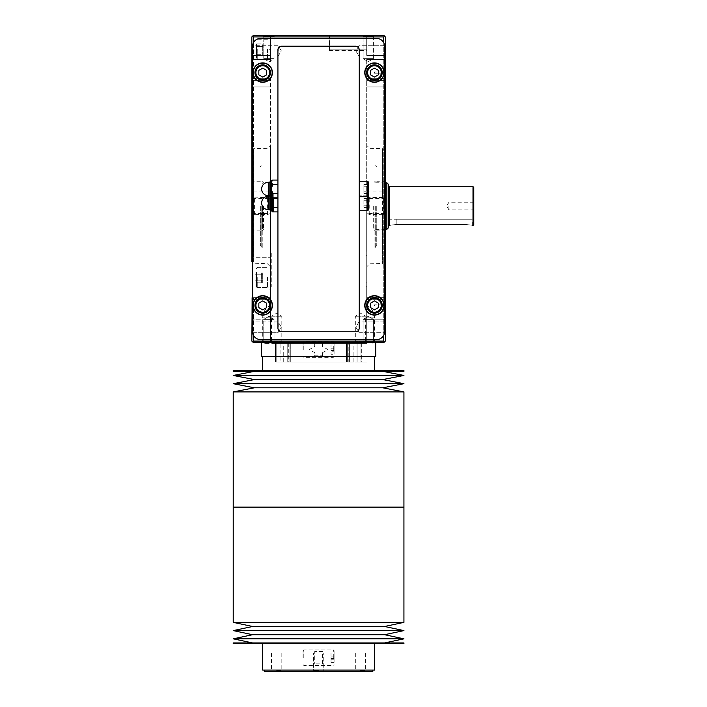 <?xml version="1.0" encoding="UTF-8"?>
<svg xmlns="http://www.w3.org/2000/svg" width="707" height="707" viewBox="0 0 707 707"><rect width="100%" height="100%" fill="white"/><g stroke="black" fill="none" stroke-linecap="round" stroke-linejoin="round"><path stroke-width="0.53" stroke-dasharray="3.54 2.65" d="M322.463 651.474L314.703 651.474L314.703 663.891L314.703 651.474L322.463 651.474L322.463 663.891L314.703 663.891L322.463 663.891L322.463 651.474M372.819 671.65L264.338 671.65M360.482 671.65L366.694 671.65L360.482 671.65M318.583 671.65L312.37 671.65L318.583 671.65M276.676 671.65L282.888 671.65L276.676 671.65M318.583 670.095L264.338 670.095L318.583 670.095M374.454 670.095L262.712 670.095M318.583 643.715L262.712 643.715L318.583 643.715M403.936 643.715L233.222 643.715M403.936 642.937L233.222 642.937M318.583 642.937L384.59 642.937L318.583 642.937M403.936 638.828L233.222 638.828M384.59 634.709L252.576 634.709M403.936 630.6L233.222 630.6M384.59 626.49L252.576 626.49M403.936 622.372L233.222 622.372M403.936 507.14L233.222 507.14L403.936 507.14M334.102 657.687L334.102 650.696L334.102 657.687M334.102 658.456L334.102 662.335L334.102 656.909L334.102 658.456L331 658.456L331 659.233L331 658.456L334.102 658.456L331 658.456L331 656.909L334.102 656.909L334.102 653.029L334.102 656.909L331 656.909L334.102 656.909L331 656.909L331 658.456L334.102 658.456M303.064 657.687L303.064 650.696L303.064 657.687M331 662.335L334.102 662.335L331 662.335L331 659.233L331 662.335M331 653.029L334.102 653.029L331 653.029L331 656.131L331 653.029M318.583 670.598L313.422 670.598L318.583 670.598M318.583 653.029L313.422 653.029L318.583 653.029M276.676 670.598L281.837 670.598L276.676 670.598M276.676 653.029L281.837 653.029L276.676 653.029M360.482 670.598L365.643 670.598L360.482 670.598M360.482 653.029L365.643 653.029L360.482 653.029M334.102 351.176L334.102 354.278L334.102 350.398L334.102 351.176L331 351.176L331 350.398L334.102 350.398L334.102 348.065L334.102 350.398L331 350.398L331 354.278L334.102 354.278L331 354.278L331 351.176L334.102 351.176M334.102 348.065L334.102 344.963L334.102 348.065L331 348.065L331 348.843L331 344.963L334.102 344.963L331 344.963L331 348.065L334.102 348.065M334.102 349.62L334.102 342.639L334.102 349.62M318.583 342.639L261.466 342.639L318.583 342.639M261.466 356.602L375.691 356.602M322.463 352.713L322.463 355.824L322.463 352.713L327.96 349.62L322.463 346.527L322.463 343.416L322.463 346.527M314.703 346.527L314.703 343.416L322.463 343.416L314.703 343.416L314.703 346.527L309.198 349.62L314.703 352.713L314.703 355.824L322.463 355.824L314.703 355.824L314.703 352.713M318.583 370.574L262.712 370.574L318.583 370.574M318.583 356.602L262.712 356.602L318.583 356.602M233.222 370.574L403.936 370.574M233.222 371.352L403.936 371.352M318.583 371.352L254.379 371.352L318.583 371.352M233.222 375.461L403.936 375.461M254.379 379.571L382.779 379.571M233.222 383.689L403.936 383.689M254.379 387.798L382.779 387.798M233.222 391.908L403.936 391.908M360.482 362.037L367.083 362.037L360.482 362.037M276.676 362.037L283.277 362.037L276.676 362.037M290.745 362.037L346.421 362.037L287.758 362.037L290.745 362.037L290.745 343.416L346.421 343.416L287.758 343.416L290.745 343.416L290.745 362.037M276.172 362.037L287.758 362.037L275.438 362.037L276.172 362.037L276.172 343.416L287.758 343.416L275.438 343.416L276.172 343.416L276.172 362.037M280.096 362.037L288.315 362.037L280.096 362.037L280.096 343.416L275.438 343.416L288.315 343.416L280.096 343.416L280.096 362.037M288.315 362.037L289.87 362.037L288.315 362.037L288.315 343.416L289.87 343.416L288.315 343.416L288.315 362.037M349.399 362.037L360.985 362.037L349.399 362.037L349.399 343.416L346.421 343.416L360.985 343.416L349.399 343.416L349.399 362.037M361.719 362.037L357.07 362.037L361.719 362.037L361.719 343.416L357.07 343.416L361.719 343.416L361.719 362.037M348.843 362.037L357.07 362.037L347.296 362.037L348.843 362.037L348.843 343.416L357.07 343.416L347.296 343.416L348.843 343.416L348.843 362.037M360.482 343.416L367.083 343.416L360.482 343.416M275.438 362.037L275.438 343.416L275.438 362.037M289.87 362.037L289.87 343.416L289.87 362.037M276.676 343.416L283.277 343.416L276.676 343.416M347.296 362.037L347.296 343.416L347.296 362.037M318.583 343.416L264.259 343.416L318.583 343.416M303.064 349.62L303.064 342.639L303.064 349.62M331 348.843L334.102 348.843L331 348.843L331 350.398L334.102 350.398L331 350.398L331 348.843L334.102 348.843L331 348.843M277.922 207.478L273.264 207.478L273.264 211.888L273.264 207.478L277.922 207.478L273.264 207.363L273.264 198.552L277.922 198.552L273.264 198.446L273.264 194.036L273.264 198.446L277.922 198.446L277.922 211.888L277.922 207.363L273.264 207.363L273.264 198.552L273.264 207.363L277.922 207.363L277.922 211.888L273.264 211.888L273.264 207.478L277.922 207.478L277.922 211.888L273.264 211.888L273.264 207.478L273.264 211.888L277.922 211.888L272.566 211.888L272.566 194.036L272.566 211.888L272.566 194.036L272.566 197.916L277.922 197.916L277.922 193.4L277.922 197.916L277.922 193.506L277.922 197.916L272.566 197.916L277.922 197.916L272.566 197.916L277.922 197.916L272.566 197.916L271.4 195.715L272.566 193.506L271.4 188.99L272.566 184.474L271.4 182.273L272.566 180.073L277.922 180.073L277.922 184.589L277.922 180.073L277.922 184.474L277.922 180.073L272.566 180.073L271.4 182.273L271.4 181.231L272.566 184.474L277.922 184.474L272.566 184.474L277.922 184.589L277.922 193.4L277.922 184.589L277.922 193.4L277.922 184.589L272.566 184.589L271.4 188.99L271.4 182.273L271.4 188.99L272.566 193.4L277.922 193.4L272.566 193.4L271.4 188.99L271.4 195.715L271.4 188.99L272.566 184.589L271.4 182.273L272.566 180.073L277.922 180.073L272.566 180.073L277.922 180.073L272.566 180.073L271.4 182.273L271.4 188.99L271.4 182.273L272.566 184.474L277.922 184.474L272.566 184.589L277.922 184.474L272.566 184.589L277.922 184.589L272.566 184.589L271.4 182.273L272.566 180.073L271.4 182.273L271.4 181.231L271.4 195.715L272.566 197.916L271.4 195.715L271.4 196.749L272.566 193.506L277.922 193.506L272.566 193.4L271.4 195.715L271.4 188.99L272.566 184.589L271.4 188.99L272.566 193.4L277.922 193.4L272.566 193.506L277.922 193.4L272.566 193.506L277.922 193.506L272.566 193.506L271.4 188.99L271.4 182.273L272.566 184.589L271.4 182.273L272.566 180.073L277.922 180.073L272.566 180.073L271.4 181.231L272.566 180.073L277.922 180.073L277.922 184.589L272.566 184.589L271.4 188.99L271.4 195.715L272.566 193.506L271.4 195.715L272.566 197.916L277.922 197.916L272.566 197.916L271.4 195.715L271.4 196.749L271.4 188.99L272.566 184.589M277.922 198.446L277.922 207.363L277.922 194.036L277.922 198.446L273.264 198.446L273.264 194.036L277.922 194.036L273.264 194.036L277.922 194.036L273.264 194.036L273.264 197.916M382.187 72.008L374.454 72.008L382.187 72.008A7.759 7.759 0 0 0 374.153 64.841A7.759 7.759 0 0 0 366.694 72.6A7.759 7.759 0 0 0 374.357 80.359A7.759 7.759 0 0 0 382.187 72.008A7.759 7.759 0 0 0 374.153 64.841A7.759 7.759 0 0 0 366.694 72.6A7.759 7.759 0 0 0 374.357 80.359A7.759 7.759 0 0 0 382.187 72.008L383.919 72.414A9.465 9.465 0 0 0 369.788 64.364A9.465 9.465 0 0 0 369.434 80.625A9.465 9.465 0 0 0 383.901 73.192L374.454 73.192L374.454 72.008L374.454 73.192L374.454 72.008L374.454 73.192L383.901 73.192A9.465 9.465 0 0 1 369.434 80.625A9.465 9.465 0 0 1 369.788 64.364A9.465 9.465 0 0 1 383.919 72.414L382.213 72.414M382.187 304.797L374.454 304.797L382.187 304.797A7.759 7.759 0 0 0 374.153 297.638A7.759 7.759 0 0 0 366.694 305.389A7.759 7.759 0 0 0 374.357 313.148A7.759 7.759 0 0 0 382.187 304.797A7.759 7.759 0 0 0 374.153 297.638A7.759 7.759 0 0 0 366.694 305.389A7.759 7.759 0 0 0 374.357 313.148A7.759 7.759 0 0 0 382.187 304.797L383.919 305.203A9.465 9.465 0 0 0 369.788 297.152A9.465 9.465 0 0 0 369.434 313.413A9.465 9.465 0 0 0 383.901 305.981L374.454 305.981L374.454 304.797L374.454 305.981L374.454 304.797L374.454 305.981L383.901 305.981A9.465 9.465 0 0 1 369.434 313.413A9.465 9.465 0 0 1 369.788 297.152A9.465 9.465 0 0 1 383.919 305.203L382.213 305.203M354.278 342.639L355.329 341.587L355.329 316.25L360.482 313.157L365.643 316.25L355.329 316.25L365.643 316.25L365.643 341.587L355.329 341.587L365.643 341.587L366.694 342.639L354.278 342.639L374.454 342.639L366.694 342.639L366.694 317.805L374.454 317.805L366.694 317.805L366.694 305.291L366.694 342.639L366.694 323.002L366.694 342.639L383.76 342.639L385.315 341.083L385.315 36.905L383.76 35.35L329.444 35.35L329.444 49.145L329.444 35.35L366.694 35.35L366.694 55.446L366.694 35.35L366.694 50.506L366.694 35.35L383.76 35.35L384.537 36.128L383.76 36.905L383.76 341.083L253.398 341.083L253.398 297.629L252.62 297.629L252.62 331.769A7.759 7.759 0 0 0 260.379 339.537L376.778 339.537A7.759 7.759 0 0 0 384.537 331.769L384.537 46.211A7.759 7.759 0 0 0 376.778 38.452L260.379 38.452A7.759 7.759 0 0 0 252.62 46.211L252.62 331.769A7.759 7.759 0 0 0 260.379 339.537L376.778 339.537A7.759 7.759 0 0 0 384.537 331.769L384.537 46.211A7.759 7.759 0 0 0 376.778 38.452L260.379 38.452A7.759 7.759 0 0 0 252.62 46.211L252.62 262.288L253.601 263.154L253.601 148.983L253.601 197.12L267.423 197.607L270.472 198.57L270.472 191.942L251.851 191.942L251.851 78.698L251.851 257.277L251.851 150.52L251.851 193.541L253.601 197.12M253.009 72.6A9.704 9.704 0 0 0 267.564 80.996A9.704 9.704 0 0 0 267.564 64.196A9.704 9.704 0 0 0 253.009 72.6A9.704 9.704 0 0 0 267.564 80.996A9.704 9.704 0 0 0 267.564 64.196A9.704 9.704 0 0 0 253.009 72.6A9.704 9.704 0 0 0 267.564 80.996A9.704 9.704 0 0 0 267.564 64.196A9.704 9.704 0 0 0 253.009 72.6M364.75 72.6A9.704 9.704 0 0 0 379.305 80.996A9.704 9.704 0 0 0 379.305 64.196A9.704 9.704 0 0 0 364.75 72.6A9.704 9.704 0 0 0 379.305 80.996A9.704 9.704 0 0 0 379.305 64.196A9.704 9.704 0 0 0 364.75 72.6A9.704 9.704 0 0 0 379.305 80.996A9.704 9.704 0 0 0 379.305 64.196A9.704 9.704 0 0 0 364.75 72.6M253.009 305.389A9.704 9.704 0 0 0 267.564 313.793A9.704 9.704 0 0 0 267.564 296.993A9.704 9.704 0 0 0 253.009 305.389A9.704 9.704 0 0 0 267.564 313.793A9.704 9.704 0 0 0 267.564 296.993A9.704 9.704 0 0 0 253.009 305.389A9.704 9.704 0 0 0 267.564 313.793A9.704 9.704 0 0 0 267.564 296.993A9.704 9.704 0 0 0 253.009 305.389M364.75 305.389A9.704 9.704 0 0 0 379.305 313.793A9.704 9.704 0 0 0 379.305 296.993A9.704 9.704 0 0 0 364.75 305.389A9.704 9.704 0 0 0 379.305 313.793A9.704 9.704 0 0 0 379.305 296.993A9.704 9.704 0 0 0 364.75 305.389A9.704 9.704 0 0 0 379.305 313.793A9.704 9.704 0 0 0 379.305 296.993A9.704 9.704 0 0 0 364.75 305.389M355.515 331.769A3.721 3.721 0 0 0 359.244 328.048L359.244 49.941A3.721 3.721 0 0 0 355.515 46.211L281.642 46.211A3.721 3.721 0 0 0 277.922 49.941L277.922 328.048A3.721 3.721 0 0 0 281.642 331.769L355.515 331.769A3.721 3.721 0 0 0 359.244 328.048L359.244 49.941A3.721 3.721 0 0 0 355.515 46.211L281.642 46.211A3.721 3.721 0 0 0 277.922 49.941L277.922 328.048A3.721 3.721 0 0 0 281.642 331.769L355.515 331.769A3.721 3.721 0 0 0 359.244 328.048L359.244 49.941A3.721 3.721 0 0 0 355.515 46.211L281.642 46.211A3.721 3.721 0 0 0 277.922 49.941L277.922 328.048A3.721 3.721 0 0 0 281.642 331.769L355.515 331.769M359.244 202.962L359.244 210.721L359.244 202.962M359.244 188.99L359.244 196.749L359.244 188.99M253.247 305.389A9.465 9.465 0 0 0 267.44 313.59A9.465 9.465 0 0 0 267.44 297.187A9.465 9.465 0 0 0 253.247 305.389A9.465 9.465 0 0 0 267.44 313.59A9.465 9.465 0 0 0 267.44 297.187A9.465 9.465 0 0 0 253.247 305.389A9.465 9.465 0 0 0 267.44 313.59A9.465 9.465 0 0 0 267.44 297.187A9.465 9.465 0 0 0 253.247 305.389M254.953 305.389A7.759 7.759 0 0 0 266.592 312.114A7.759 7.759 0 0 0 266.592 298.672A7.759 7.759 0 0 0 254.953 305.389A7.759 7.759 0 0 0 266.592 312.114A7.759 7.759 0 0 0 266.592 298.672A7.759 7.759 0 0 0 254.953 305.389A7.759 7.759 0 0 0 266.592 312.114A7.759 7.759 0 0 0 266.592 298.672A7.759 7.759 0 0 0 254.953 305.389M253.247 72.6A9.465 9.465 0 0 0 267.44 80.792A9.465 9.465 0 0 0 267.44 64.399A9.465 9.465 0 0 0 253.247 72.6A9.465 9.465 0 0 0 267.44 80.792A9.465 9.465 0 0 0 267.44 64.399A9.465 9.465 0 0 0 253.247 72.6A9.465 9.465 0 0 0 267.44 80.792A9.465 9.465 0 0 0 267.44 64.399A9.465 9.465 0 0 0 253.247 72.6M254.953 72.6A7.759 7.759 0 0 0 266.592 79.317A7.759 7.759 0 0 0 266.592 65.875A7.759 7.759 0 0 0 254.953 72.6A7.759 7.759 0 0 0 266.592 79.317A7.759 7.759 0 0 0 266.592 65.875A7.759 7.759 0 0 0 254.953 72.6A7.759 7.759 0 0 0 266.592 79.317A7.759 7.759 0 0 0 266.592 65.875A7.759 7.759 0 0 0 254.953 72.6M382.213 305.574L383.919 305.574A9.465 9.465 0 0 1 369.788 313.625A9.465 9.465 0 0 1 369.434 297.364A9.465 9.465 0 0 1 383.901 304.797M382.213 72.777L383.919 72.777A9.465 9.465 0 0 1 369.788 80.837A9.465 9.465 0 0 1 369.434 64.567A9.465 9.465 0 0 1 383.901 72.008M378.333 303.153L374.454 300.908L370.574 303.153L370.574 307.633L374.454 309.869L378.333 307.633L378.333 303.153L378.333 307.633L374.454 309.869L370.574 307.633L370.574 303.153L374.454 300.908L378.333 303.153L378.333 307.633L374.454 309.869L370.574 307.633L370.574 303.153L374.454 300.908L378.333 303.153M266.592 70.355L262.712 68.119L258.833 70.355L258.833 74.836L262.712 77.081L266.592 74.836L266.592 70.355L266.592 74.836L262.712 77.081L258.833 74.836L258.833 70.355L262.712 68.119L266.592 70.355L266.592 74.836L262.712 77.081L258.833 74.836L258.833 70.355L262.712 68.119L266.592 70.355M378.333 70.355L374.454 68.119L370.574 70.355L370.574 74.836L374.454 77.081L378.333 74.836L378.333 70.355L378.333 74.836L374.454 77.081L370.574 74.836L370.574 70.355L374.454 68.119L378.333 70.355L378.333 74.836L374.454 77.081L370.574 74.836L370.574 70.355L374.454 68.119L378.333 70.355M266.592 303.153L262.712 300.908L258.833 303.153L258.833 307.633L262.712 309.869L266.592 307.633L266.592 303.153L266.592 307.633L262.712 309.869L258.833 307.633L258.833 303.153L262.712 300.908L266.592 303.153L266.592 307.633L262.712 309.869L258.833 307.633L258.833 303.153L262.712 300.908L266.592 303.153M359.244 181.231L367.622 181.231L368.55 182.167L367.622 181.231L359.244 181.231L367.622 181.231L367.622 196.749L367.622 181.231L367.622 196.749L367.622 181.231L368.55 182.167L368.55 195.821L368.55 182.167L368.55 195.821L368.55 182.167L368.55 195.821L368.55 182.167L368.55 195.821L367.622 196.749L367.622 181.231L367.622 210.721L367.622 195.203L367.622 210.721L359.244 210.721M368.55 193.471L368.55 184.509L368.55 193.471L368.55 184.509L368.55 193.471L363.902 193.471L363.902 191.235L368.55 191.235L363.902 191.235L363.902 193.471L368.55 193.471L363.902 193.471L363.902 186.754L363.902 191.235L368.55 191.235L363.902 191.235L363.902 193.471L363.902 186.754L368.55 186.754L368.55 184.509L368.55 186.754L368.55 184.509L368.55 186.754L363.902 186.754L363.902 184.509L368.55 184.509L363.902 184.509L363.902 191.235L363.902 186.754L368.55 186.754L363.902 186.754L363.902 184.509L363.902 186.754L368.55 186.754L363.902 186.754L363.902 184.509L368.55 184.509L363.902 184.509L363.902 191.235L368.55 191.235L363.902 191.235L363.902 193.471L368.55 193.471M269.853 188.99L269.853 195.98L269.853 188.99M368.4 195.98L367.622 195.203L368.55 196.131L368.55 209.793L368.55 196.131L368.55 209.793L367.622 210.721M368.55 207.443L368.55 198.481L368.55 207.443L363.902 207.443L363.902 205.198L368.55 205.198L363.902 205.198L363.902 207.443L368.55 207.443M363.902 200.717L363.902 205.198L363.902 200.717L368.55 200.717L368.55 198.481L368.55 200.717L363.902 200.717L363.902 198.481L368.55 198.481L363.902 198.481L363.902 200.717L368.55 200.717L363.902 200.717L363.902 198.481L363.902 205.198L363.902 200.717M277.922 193.4L277.922 184.589L277.922 193.506L272.566 193.4L271.4 196.749L270.622 196.749L271.4 196.749L271.4 195.203L270.622 195.203L271.4 195.203L271.4 210.721L271.4 195.203L271.4 210.721L270.622 210.721L270.622 195.203L270.622 210.721L270.622 195.203L270.622 196.749L269.853 195.98L269.853 209.944L269.853 182.008L270.622 181.231L270.622 196.749L270.622 181.231L270.622 196.749L270.622 181.231L270.622 196.749L270.622 181.231L272.566 180.073L277.922 180.073L277.922 184.474L272.566 184.474M268.298 209.634L269.853 209.634L269.853 196.29L269.853 209.634L269.853 196.29L268.298 196.29L268.298 209.634L268.298 196.29A6.672 6.672 0 0 0 261.625 202.962A6.672 6.672 0 0 0 268.298 209.634L268.298 196.29M273.264 207.363L273.264 198.552L273.264 207.363M277.922 198.552L273.264 198.552L277.922 198.552L277.922 207.363M277.922 193.506L277.922 197.916L277.922 193.506L277.922 197.916L277.922 193.506L272.566 193.506L271.4 188.99L272.566 193.4M272.566 197.916L271.4 196.749L272.566 197.916L277.922 197.916L272.566 197.916L270.622 196.749L270.622 181.231L271.4 181.231L271.4 195.715L272.566 193.506M376.778 339.537A7.759 7.759 0 0 0 384.537 331.769L384.537 46.211A7.759 7.759 0 0 0 376.778 38.452L260.379 38.452A7.759 7.759 0 0 0 252.62 46.211L252.62 331.769A7.759 7.759 0 0 0 260.379 339.537L376.778 339.537M367.622 305.389A6.831 6.831 0 0 0 377.865 311.301A6.831 6.831 0 0 0 377.865 299.476A6.831 6.831 0 0 0 367.622 305.389M366.694 305.389A7.759 7.759 0 0 0 378.333 312.114A7.759 7.759 0 0 0 378.333 298.672A7.759 7.759 0 0 0 366.694 305.389M255.881 305.389A6.831 6.831 0 0 0 266.124 311.301A6.831 6.831 0 0 0 266.124 299.476A6.831 6.831 0 0 0 255.881 305.389M367.622 72.6A6.831 6.831 0 0 0 377.865 78.512A6.831 6.831 0 0 0 377.865 66.679A6.831 6.831 0 0 0 367.622 72.6M366.694 72.6A7.759 7.759 0 0 0 378.333 79.317A7.759 7.759 0 0 0 378.333 65.875A7.759 7.759 0 0 0 366.694 72.6M255.881 72.6A6.831 6.831 0 0 0 266.124 78.512A6.831 6.831 0 0 0 266.124 66.679A6.831 6.831 0 0 0 255.881 72.6M367.622 181.231L367.622 196.749L359.244 196.749L367.622 196.749L368.55 195.821L367.622 196.749L359.244 196.749M363.902 186.754L368.55 186.754L363.902 186.754L363.902 184.509L363.902 191.235L363.902 186.754M363.902 191.235L368.55 191.235L363.902 191.235L363.902 193.471L363.902 191.235M269.853 195.662L269.853 182.318L268.298 182.318L268.298 195.662L268.298 182.318A6.672 6.672 0 0 0 261.625 188.99A6.672 6.672 0 0 0 268.298 195.662L268.298 182.318L269.853 182.318L268.298 182.318A6.672 6.672 0 0 0 261.625 188.99A6.672 6.672 0 0 0 268.298 195.662L269.853 195.662M363.902 205.198L368.55 205.198L363.902 205.198L363.902 207.443L363.902 205.198M273.264 194.036L273.264 198.446L273.264 194.036M273.264 211.888L273.264 207.478L273.264 211.888M473.001 186.666L473.001 225.462M466.019 224.446L466.019 219.258L466.019 224.446C474.026 225.56 474.026 225.56 466.019 224.446L396.176 224.446C388.17 225.56 388.17 225.56 396.176 224.446L396.176 219.258L472.223 219.258L389.972 219.258L396.176 219.258L396.176 224.446M270.472 191.942L270.472 78.698L270.472 299.344L270.472 220.045L251.851 220.045L251.851 213.558L251.851 261.608M270.472 220.045L270.472 213.558L267.423 214.521L254.6 214.689L253.601 215.008L251.851 218.587M251.851 213.558L270.472 213.558L270.472 145.271L270.472 198.57L251.851 198.57L251.851 191.942M251.851 218.684L251.851 220.124M252.063 220.124L251.851 219.347M251.851 192.781L251.851 192.012M252.063 192.012L251.851 193.444M251.851 193.541L251.851 198.57M282.888 342.639L281.837 341.587L281.837 316.25L276.676 313.157L271.523 316.25L281.837 316.25L271.523 316.25L271.523 341.587L281.837 341.587L271.523 341.587L270.472 342.639L282.888 342.639L253.398 342.639L251.851 341.083L251.851 299.344L251.851 319.184L270.472 319.184L270.472 299.344L270.472 342.639L270.472 319.184L251.851 319.184L251.851 341.083L251.851 297.629L251.851 299.344L251.851 297.629L270.472 297.629L253.398 297.629L253.398 335.153M270.472 342.639L270.472 305.291L270.472 317.805L262.712 317.805L270.472 317.805L270.472 342.639L253.398 342.639L251.851 341.083L253.398 342.639L366.694 342.639M270.472 59.476L270.472 35.35L270.472 59.476L251.851 59.476L251.851 55.446L251.851 78.698L251.851 59.476L270.472 59.476M270.472 286.768L270.472 255.731L270.472 286.768L271.249 286.768L271.249 251.073L270.472 251.073L270.472 255.731L270.472 251.073L271.249 251.073L271.249 286.768L270.472 286.768M270.472 265.037L270.472 289.87L270.472 265.037L270.472 289.87L270.472 265.037L268.916 265.037L270.472 265.037L268.916 265.037L268.916 289.87L270.472 289.87L268.916 289.87L268.916 265.037L270.472 265.037M270.472 36.905L270.472 61.73L270.472 36.905L268.916 36.905L270.472 36.905M366.694 59.476L366.694 80.359L366.694 59.476L385.315 59.476L385.315 78.698L385.315 36.905L385.315 59.476L366.694 59.476M382.567 197.439L369.743 197.607L366.694 198.57L366.694 80.359L366.694 299.344L366.694 213.558L369.743 214.521L382.567 214.689L382.567 263.534L382.567 148.594L382.567 197.439L383.556 197.12L385.315 193.541L385.315 198.57L385.315 86.952L385.315 297.629L385.315 213.558L385.315 218.587L383.556 215.008L382.567 214.689M366.694 299.344L366.694 323.002L366.694 299.344L385.315 299.344L385.315 319.184L385.315 297.629L385.315 299.344L366.694 299.344M385.315 198.57L366.694 198.57L366.694 266.866L366.694 213.558L385.315 213.558M366.694 286.768L366.694 282.111L366.694 286.768L365.917 286.768L365.917 251.073L366.694 251.073L366.694 282.111L366.694 251.073L365.917 251.073L365.917 286.768L366.694 286.768M385.094 220.124L385.094 192.012M385.315 220.124L385.315 219.347M385.315 192.781L385.315 192.012M366.694 191.942L385.315 191.942M366.694 220.045L385.315 220.045M384.537 36.128L383.76 35.35L253.398 35.35L251.851 36.905L251.851 257.277L270.472 257.277L251.851 257.277L270.472 257.277L253.398 257.277L253.398 36.905L252.62 36.128L253.398 35.35L251.851 36.905L251.851 55.446L251.851 36.905L252.62 36.128M383.76 36.905L253.398 36.905M362.037 35.35L374.454 35.35L362.037 35.35L374.454 35.35L362.037 35.35L363.089 36.402L373.402 36.402L363.089 36.402L373.402 36.402L363.089 36.402L362.037 35.35M262.712 35.35L275.129 35.35L262.712 35.35L275.129 35.35L262.712 35.35L263.764 36.402L274.077 36.402L263.764 36.402L274.077 36.402L263.764 36.402L262.712 35.35M270.472 35.35L253.398 35.35L270.472 35.35M383.76 335.153L383.76 42.835M252.62 257.277L253.398 257.277L253.398 42.835M362.037 342.639L374.454 342.639L362.037 342.639L374.454 342.639L362.037 342.639L363.089 341.587L373.402 341.587L363.089 341.587L363.089 319.361L373.402 319.361L363.089 319.361L373.402 319.361L363.089 319.361L363.089 341.587L373.402 341.587L363.089 341.587L362.037 342.639M262.712 342.639L263.764 341.587L263.764 319.361L274.077 319.361L268.916 316.259L274.077 319.361L263.764 319.361L274.077 319.361L263.764 319.361L263.764 341.587L274.077 341.587L263.764 341.587L274.077 341.587L263.764 341.587L262.712 342.639L275.129 342.639L262.712 342.639L275.129 342.639L262.712 342.639L262.712 317.805A13.963 13.963 0 0 1 270.472 305.291M251.851 206.064L251.851 231.675L251.851 206.064M251.851 257.277L251.851 220.045M251.851 50.869L251.851 57.081L251.851 50.869M251.851 327.12L251.851 320.907L251.851 327.12M252.62 341.861L253.398 341.083M385.315 80.359L385.315 86.952L385.315 78.698L385.315 80.359L366.694 80.359L385.315 80.359M385.315 50.869L385.315 57.081L385.315 50.869M385.315 327.12L385.315 320.907L385.315 327.12M383.76 341.083L384.537 341.861L383.76 342.639L384.537 341.861M385.315 206.064L385.315 231.675L385.315 206.064M366.694 55.446L385.315 55.446L366.694 55.446M366.694 297.629L385.315 297.629L366.694 297.629M366.694 323.002L385.315 323.002L366.694 323.002M384.263 50.869L384.263 45.708L384.263 50.869M358.935 50.869L358.935 45.708L358.935 50.869M384.263 327.12L384.263 321.959L384.263 327.12M358.935 327.12L358.935 321.959L358.935 327.12M278.231 50.869L278.231 45.708L278.231 50.869M252.894 50.869L252.894 45.708L252.894 50.869M270.472 297.629L251.851 297.629L270.472 297.629M270.472 80.359L251.851 80.359L270.472 80.359M270.472 55.446L251.851 55.446L270.472 55.446M270.472 323.002L251.851 323.002L270.472 323.002M278.231 327.12L278.231 321.959L278.231 327.12M252.894 327.12L252.894 321.959L252.894 327.12M373.676 206.064L373.676 229.342L373.676 206.064M375.231 206.064L375.231 248.44L375.231 206.064M374.931 206.064L374.931 248.44L374.931 206.064M376.778 206.064L376.778 245.638L376.778 206.064M384.537 206.064L384.537 230.897L384.537 206.064M368.241 316.259L373.402 319.361L368.241 316.259L363.089 319.361L368.241 316.259M363.089 58.628L373.402 58.628L363.089 58.628L363.089 36.402L363.089 58.628L373.402 58.628L363.089 58.628L368.241 61.73L363.089 58.628M263.764 58.628L274.077 58.628L263.764 58.628L263.764 36.402L263.764 58.628L274.077 58.628L263.764 58.628L268.916 61.73L263.764 58.628M268.916 277.453L268.916 287.926L268.916 277.453M268.916 289.87L270.472 289.87L268.916 289.87L268.916 265.037L268.916 289.87M268.916 49.313L268.916 61.73L268.916 36.905L268.916 59.795L268.916 38.841L268.916 49.313L270.472 49.313L268.916 49.313M267.52 277.453L267.52 287.926L267.52 277.453M256.349 277.453L256.349 287.546L256.349 277.453M255.103 277.453L255.103 286.3L255.103 277.453M255.103 282.827L255.103 280.14L255.103 282.827L261.316 282.827L261.316 280.14L255.103 280.14L255.103 274.767L255.103 280.14L261.316 280.14L261.316 282.827M255.103 272.08L255.103 274.767L255.103 272.08L261.316 272.08L261.316 274.767L261.316 272.08M257.746 277.453L257.746 287.546L257.746 277.453M256.5 277.453L256.5 286.3L256.5 277.453M256.5 282.827L256.5 280.14L256.5 282.827L262.712 282.827L262.712 280.14L256.5 280.14L256.5 274.767L256.5 280.14L262.712 280.14L262.712 282.827M256.5 272.08L256.5 274.767L256.5 272.08L262.712 272.08L262.712 274.767L262.712 272.08M267.52 49.313L267.52 59.795L267.52 49.313M257.746 49.313L257.746 59.406L257.746 49.313M256.5 49.313L256.5 58.16L256.5 49.313M256.5 54.695L256.5 52.009L256.5 54.695L262.712 54.695L262.712 52.009L256.5 52.009L256.5 46.627L256.5 52.009L262.712 52.009L262.712 54.695M256.5 43.94L256.5 46.627L256.5 43.94L262.712 43.94L262.712 46.627L262.712 43.94M261.316 274.767L255.103 274.767L261.316 274.767L261.316 280.14L261.316 274.767M262.712 274.767L256.5 274.767L262.712 274.767L262.712 280.14L262.712 274.767M262.712 46.627L256.5 46.627L262.712 46.627L262.712 52.009L262.712 46.627M252.62 206.064L252.62 230.897L252.62 206.064M260.379 206.064L260.379 245.638L260.379 206.064M261.935 206.064L261.935 248.44L261.935 206.064M262.235 206.064L262.235 248.44L262.235 206.064M263.49 206.064L263.49 229.342L263.49 206.064M262.712 206.064L262.712 228.564L262.712 206.064M473.778 187.443L473.778 224.685M473.778 206.064L473.778 209.882L473.778 206.064M388.417 184.341L388.417 227.795M386.87 182.786L386.87 229.342M448.91 206.064L448.91 209.882L448.91 206.064M329.444 49.145L329.444 50.506L329.444 49.145L366.694 49.145L329.444 49.145M333.324 657.687L333.324 649.919L333.324 657.687M303.833 657.687L303.833 649.919L303.833 657.687M331 659.233L334.102 659.233L331 659.233M331 656.131L334.102 656.131L331 656.131M346.421 362.037L346.421 343.416L346.421 362.037M287.758 362.037L287.758 343.416L287.758 362.037M360.985 362.037L360.985 343.416L360.985 362.037M357.07 362.037L357.07 343.416L357.07 362.037M303.833 349.62L303.833 341.861L303.833 349.62M333.324 349.62L333.324 341.861L333.324 349.62M389.195 186.666L389.195 225.462M366.694 86.952L385.315 86.952L366.694 86.952M366.694 78.698L385.315 78.698L366.694 78.698M366.694 291.037L385.315 291.037L366.694 291.037M366.694 319.184L385.315 319.184L366.694 319.184M270.472 86.952L251.851 86.952L270.472 86.952M270.472 78.698L251.851 78.698L270.472 78.698M270.472 299.344L251.851 299.344L270.472 299.344M383.556 215.008L383.556 197.12M369.743 214.521L369.743 197.607M376 206.064L376 246.416L376 206.064M365.917 282.111L366.694 282.111L365.917 282.111M365.917 255.731L366.694 255.731L365.917 255.731M271.249 282.111L270.472 282.111L271.249 282.111M271.249 255.731L270.472 255.731L271.249 255.731M267.423 214.521L267.423 197.607M254.6 214.689L254.6 197.439M253.601 215.008L253.601 263.154L267.423 263.755L270.472 266.866M261.157 206.064L261.157 246.416L261.157 206.064M303.064 650.696L303.833 649.919L333.324 649.919L334.102 650.696M303.064 664.668L303.833 665.446L333.324 665.446L334.102 664.668M313.422 670.598L312.37 671.65L313.422 670.598L313.422 653.029L313.422 670.598M323.735 670.598L324.787 671.65L323.735 670.598L323.735 653.029L323.735 670.598M271.523 653.029L271.523 670.598L270.472 671.65M281.837 653.029L281.837 670.598L282.888 671.65M355.329 653.029L355.329 670.598L354.278 671.65M365.643 653.029L365.643 670.598L366.694 671.65M367.083 362.037L367.083 343.416M353.889 362.037L353.889 343.416M283.277 362.037L283.277 343.416M270.083 362.037L270.083 343.416M264.259 342.639L264.259 343.416M372.898 342.639L372.898 343.416M334.102 356.602L333.324 357.38L303.833 357.38L303.064 356.602M334.102 342.639L333.324 341.861L303.833 341.861L303.064 342.639M272.566 194.036L277.922 194.036L272.566 194.036L271.4 195.203L272.566 194.036M367.622 195.203L359.244 195.203L367.622 195.203M270.622 195.203L269.853 195.98L270.622 196.749L269.853 195.98L270.622 195.203M271.4 181.231L269.853 182.008M268.298 182.318A6.672 6.672 0 0 0 261.625 188.99A6.672 6.672 0 0 0 268.298 195.662M271.4 210.721L272.566 211.888M270.622 210.721L269.853 209.944M384.263 56.03L385.315 57.081L384.263 56.03L358.935 56.03L355.833 50.869L358.935 45.708L384.263 45.708L385.315 44.665L384.263 45.708L358.935 45.708L355.833 50.869L358.935 56.03L384.263 56.03M384.263 332.272L385.315 333.324L384.263 332.272L358.935 332.272L355.833 327.12L358.935 321.959L384.263 321.959L385.315 320.907L384.263 321.959L358.935 321.959L355.833 327.12L358.935 332.272L384.263 332.272M281.333 50.869L278.231 45.708L252.894 45.708L251.851 44.665L252.894 45.708L278.231 45.708L281.333 50.869L278.231 56.03L252.894 56.03L251.851 57.081L252.894 56.03L278.231 56.03L281.333 50.869M281.333 327.12L278.231 321.959L252.894 321.959L251.851 320.907L252.894 321.959L278.231 321.959L281.333 327.12L278.231 332.272L252.894 332.272L251.851 333.324L252.894 332.272L278.231 332.272L281.333 327.12M385.315 150.52L382.567 148.594L369.743 148.373L366.694 145.271M385.315 261.608L382.567 263.534L369.743 263.755L366.694 266.866M385.315 229.342L373.676 229.342L375.231 230.897M385.315 182.786L373.676 182.786L375.231 181.231M376.778 166.49L375.231 165.712M376.778 245.638L375.231 246.416M385.315 180.462L384.537 181.231L376.778 181.231M385.315 231.675L384.537 230.897L376.778 230.897M373.402 341.587L374.454 342.639L373.402 341.587L373.402 319.361L373.402 341.587M274.077 341.587L275.129 342.639L274.077 341.587L274.077 319.361L274.077 341.587M268.916 316.259L263.764 319.361L268.916 316.259M368.241 61.73L373.402 58.628L373.402 36.402L374.454 35.35L373.402 36.402L373.402 58.628L368.241 61.73M268.916 61.73L274.077 58.628L274.077 36.402L275.129 35.35L274.077 36.402L274.077 58.628L268.916 61.73L270.472 61.73M268.916 266.981L267.52 266.981L268.916 266.981M268.916 287.926L267.52 287.926L268.916 287.926M256.5 268.607L257.746 267.37L267.52 267.37L256.349 267.37L255.103 268.607M256.5 286.3L257.746 287.546L267.52 287.546L256.349 287.546L255.103 286.3M268.916 38.841L267.52 38.841M268.916 59.795L267.52 59.795M267.52 39.23L257.746 39.23L256.5 40.476M267.52 59.406L257.746 59.406L256.5 58.16M374.454 342.639L374.454 317.805A13.963 13.963 0 0 0 366.694 305.291M251.851 150.52L254.6 148.594L267.423 148.373L270.472 145.271M260.379 181.231L252.62 181.231L251.851 180.462M260.379 230.897L252.62 230.897L251.851 231.675M261.935 246.416L260.379 245.638M261.935 165.712L260.379 166.49M262.712 228.564L263.49 229.342L261.935 230.897M262.712 183.564L263.49 182.786L261.935 181.231M473.778 202.246L448.91 202.246L446.621 206.064L448.91 209.882L473.778 209.882M472.223 225.462L472.223 219.258M389.972 225.462L389.972 219.258M329.444 50.506L366.694 50.506"/><path stroke-width="1.06" d="M264.338 670.095L264.338 671.65L372.819 671.65L372.819 670.095M262.712 643.715L262.712 670.095L374.454 670.095L374.454 643.715M318.583 643.715L403.936 643.715L403.936 642.937L233.222 642.937L233.222 643.715L318.583 643.715M252.576 642.937L233.222 638.828L403.936 638.828L384.59 642.937M233.222 638.828L252.576 634.709L384.59 634.709L403.936 638.828M252.576 634.709L233.222 630.6L403.936 630.6L384.59 634.709M233.222 630.6L252.576 626.49L384.59 626.49L403.936 630.6M318.583 622.372L403.936 622.372L403.936 507.14L318.583 507.14L403.936 507.14L403.936 391.908L233.222 391.908L233.222 507.14L318.583 507.14L233.222 507.14L233.222 622.372L318.583 622.372M375.691 342.639L375.691 356.602L261.466 356.602L261.466 342.639M318.583 370.574L233.222 370.574L233.222 371.352L403.936 371.352L403.936 370.574L318.583 370.574M382.779 371.352L403.936 375.461L233.222 375.461L254.379 371.352M403.936 375.461L382.779 379.571L254.379 379.571L233.222 375.461M382.779 379.571L403.936 383.689L233.222 383.689L254.379 379.571M403.936 383.689L382.779 387.798L254.379 387.798L233.222 383.689M277.922 198.552L273.264 198.552L273.264 207.363L277.922 207.363M268.298 182.318A6.672 6.672 0 0 0 261.625 188.99A6.672 6.672 0 0 0 268.298 195.662L268.298 182.318L269.853 182.008L269.853 209.944L270.622 210.721L270.622 181.231L272.566 180.073L271.4 182.273L272.566 184.474L271.4 188.99L272.566 193.4L271.4 195.715L271.4 196.749L272.566 197.916L271.4 195.715L272.566 197.916L272.566 211.888L277.922 211.888L273.264 211.888L273.264 207.478L277.922 207.478M273.264 197.916L273.264 198.446L277.922 198.446M271.4 181.231L271.4 195.715L272.566 197.916L277.922 197.916L272.566 197.916M272.566 193.506L277.922 193.506M272.566 193.4L277.922 193.4M272.566 184.589L277.922 184.589M272.566 184.474L277.922 184.474M272.566 180.073L277.922 180.073L272.566 180.073M382.213 72.414L383.901 72.008A9.465 9.465 0 0 0 369.434 64.567A9.465 9.465 0 0 0 369.788 80.837A9.465 9.465 0 0 0 383.919 72.777L382.213 72.777M383.901 72.008L382.187 72.008M382.213 305.203L383.901 304.797A9.465 9.465 0 0 0 369.434 297.364A9.465 9.465 0 0 0 369.788 313.625A9.465 9.465 0 0 0 383.919 305.574L382.213 305.574M383.901 304.797L382.187 304.797M376.778 339.537A7.759 7.759 0 0 0 384.537 331.769L384.537 46.211A7.759 7.759 0 0 0 376.778 38.452L260.379 38.452A7.759 7.759 0 0 0 252.62 46.211L252.62 331.769A7.759 7.759 0 0 0 260.379 339.537L376.778 339.537M355.515 331.769A3.721 3.721 0 0 0 359.244 328.048L359.244 49.941A3.721 3.721 0 0 0 355.515 46.211L281.642 46.211A3.721 3.721 0 0 0 277.922 49.941L277.922 328.048A3.721 3.721 0 0 0 281.642 331.769L355.515 331.769M364.75 305.389A9.704 9.704 0 0 0 379.305 313.793A9.704 9.704 0 0 0 379.305 296.993A9.704 9.704 0 0 0 364.75 305.389M366.694 305.389A7.759 7.759 0 0 0 378.333 312.114A7.759 7.759 0 0 0 378.333 298.672A7.759 7.759 0 0 0 366.694 305.389M367.622 305.389A6.831 6.831 0 0 0 377.865 311.301A6.831 6.831 0 0 0 377.865 299.476A6.831 6.831 0 0 0 367.622 305.389M374.454 309.869L378.333 307.633L378.333 303.153L374.454 300.908L370.574 303.153L370.574 307.633L374.454 309.869M253.009 305.389A9.704 9.704 0 0 0 267.564 313.793A9.704 9.704 0 0 0 267.564 296.993A9.704 9.704 0 0 0 253.009 305.389M253.247 305.389A9.465 9.465 0 0 0 267.44 313.59A9.465 9.465 0 0 0 267.44 297.187A9.465 9.465 0 0 0 253.247 305.389M254.953 305.389A7.759 7.759 0 0 0 266.592 312.114A7.759 7.759 0 0 0 266.592 298.672A7.759 7.759 0 0 0 254.953 305.389M255.881 305.389A6.831 6.831 0 0 0 266.124 311.301A6.831 6.831 0 0 0 266.124 299.476A6.831 6.831 0 0 0 255.881 305.389M262.712 309.869L266.592 307.633L266.592 303.153L262.712 300.908L258.833 303.153L258.833 307.633L262.712 309.869M364.75 72.6A9.704 9.704 0 0 0 379.305 80.996A9.704 9.704 0 0 0 379.305 64.196A9.704 9.704 0 0 0 364.75 72.6M366.694 72.6A7.759 7.759 0 0 0 378.333 79.317A7.759 7.759 0 0 0 378.333 65.875A7.759 7.759 0 0 0 366.694 72.6M367.622 72.6A6.831 6.831 0 0 0 377.865 78.512A6.831 6.831 0 0 0 377.865 66.679A6.831 6.831 0 0 0 367.622 72.6M374.454 77.081L378.333 74.836L378.333 70.355L374.454 68.119L370.574 70.355L370.574 74.836L374.454 77.081M253.009 72.6A9.704 9.704 0 0 0 267.564 80.996A9.704 9.704 0 0 0 267.564 64.196A9.704 9.704 0 0 0 253.009 72.6M253.247 72.6A9.465 9.465 0 0 0 267.44 80.792A9.465 9.465 0 0 0 267.44 64.399A9.465 9.465 0 0 0 253.247 72.6M254.953 72.6A7.759 7.759 0 0 0 266.592 79.317A7.759 7.759 0 0 0 266.592 65.875A7.759 7.759 0 0 0 254.953 72.6M255.881 72.6A6.831 6.831 0 0 0 266.124 78.512A6.831 6.831 0 0 0 266.124 66.679A6.831 6.831 0 0 0 255.881 72.6M262.712 77.081L266.592 74.836L266.592 70.355L262.712 68.119L258.833 70.355L258.833 74.836L262.712 77.081M368.4 195.98L368.55 209.793L367.622 210.721L367.622 196.749L368.55 195.821L368.55 182.167L367.622 181.231L359.244 181.231M359.244 196.749L367.622 196.749L367.622 181.231M269.853 182.008L270.622 181.231L269.853 182.008L269.853 195.98L268.298 195.662M269.853 209.944L268.298 209.634L268.298 196.29A6.672 6.672 0 0 0 261.625 202.962A6.672 6.672 0 0 0 268.298 209.634M268.298 196.29L269.853 195.98L271.4 196.749L271.4 210.721L272.566 211.888M252.62 257.277L251.851 257.277L251.851 261.608L252.62 262.288L251.851 341.083L253.398 342.639L383.76 342.639L384.537 341.861L383.76 341.083L253.398 341.083L253.398 335.153M473.001 186.666L473.778 187.443L473.778 224.685L473.001 225.462L473.001 186.666L389.195 186.666L388.417 185.888M466.019 224.446C474.026 225.56 474.026 225.56 466.019 224.446L396.176 224.446C388.17 225.56 388.17 225.56 396.176 224.446M383.76 35.35L253.398 35.35L252.62 36.128L253.398 36.905L383.76 36.905L384.537 36.128L383.76 35.35M383.76 341.083L383.76 335.153M383.76 42.835L383.76 36.905M253.398 42.835L253.398 36.905M251.851 257.277L251.851 36.905L252.62 36.128M253.398 341.083L252.62 341.861M384.537 341.861L385.315 341.083L385.315 36.905L384.537 36.128M386.87 182.786L386.87 229.342L388.417 227.795L388.417 184.341L386.87 182.786L385.315 182.786M389.972 225.462L389.195 225.462L389.195 186.666M384.59 626.49L403.936 622.372M252.576 626.49L233.222 622.372M262.712 356.602L262.712 370.574M374.454 356.602L374.454 370.574M254.379 387.798L233.222 391.908M382.779 387.798L403.936 391.908M367.622 210.721L359.244 210.721M270.622 210.721L271.4 210.721M473.001 225.462L472.223 225.462M389.195 225.462L388.417 226.24M386.87 229.342L385.315 229.342"/></g></svg>
